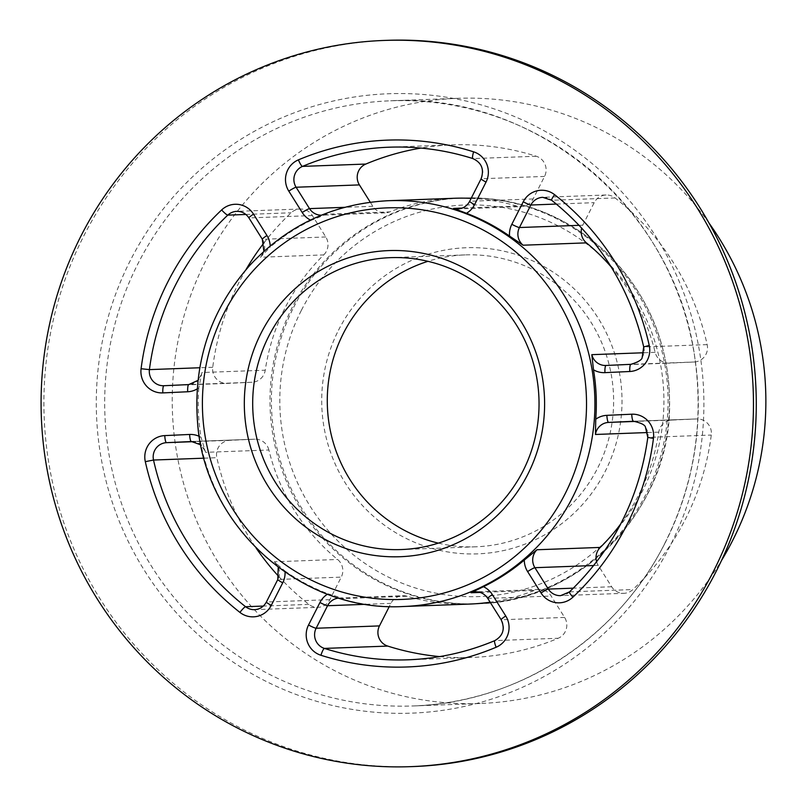 <?xml version="1.0" encoding="UTF-8"?>
<svg xmlns="http://www.w3.org/2000/svg" width="807" height="807" viewBox="0 0 807 807"><rect width="100%" height="100%" fill="white"/><g stroke="black" fill="none" stroke-linecap="round" stroke-linejoin="round"><path stroke-width="0.61" stroke-dasharray="4.04 3.03" d="M338.486 330.245A153.179 150.152 87.9 0 1 598.28 318.341A153.179 150.152 87.9 0 1 478.813 553.814A153.179 150.152 87.9 0 1 338.486 330.245M598.905 554.974A203.041 199.036 87.9 0 1 476.534 603.807A203.041 199.036 87.9 0 1 270.143 408.241A203.041 199.036 87.9 0 1 461.554 197.997A203.041 199.036 87.9 0 1 654.316 326.966A203.041 199.036 87.9 0 1 598.905 554.974M611.232 267.016A203.041 199.036 87.9 0 1 655.143 352.326A14.254 13.971 -92.1 0 0 669.225 363.14A14.254 13.971 -92.1 0 0 669.346 363.14L694.191 362A14.254 13.971 -92.1 0 0 707.164 344.619A256.475 251.421 -92.1 0 0 615.095 197.947A14.254 13.971 -92.1 0 0 594.184 202.668L582.755 225.193A14.254 13.971 -92.1 0 0 581.686 228.018M370.272 202.214L372.834 206.289A14.254 13.971 -92.1 0 0 389.67 211.898A203.041 199.036 87.9 0 1 454.523 198.26M471.167 198.351A203.041 199.036 87.9 0 1 516.873 206.067A14.254 13.971 -92.1 0 0 533.124 198.946L544.554 176.42A14.254 13.971 -92.1 0 0 536.272 156.245A256.475 251.421 -92.1 0 0 452.556 144.857A256.475 251.421 -92.1 0 0 420.951 148.074M310.423 220.069A21.375 20.952 -92.1 0 0 311.099 220.402L326.351 214.238L389.67 211.898M385.121 212.856L321.791 215.187L326.351 214.238A14.254 13.971 87.9 0 1 321.347 215.197M311.099 220.402A203.041 199.036 -92.1 0 0 270.254 247.043A21.375 20.952 -92.1 0 0 270.224 245.873M245.903 269.76A256.475 251.421 -92.1 0 0 212.735 367.276A14.254 13.971 -92.1 0 0 227.11 383.396A14.254 13.971 -92.1 0 0 227.231 383.396L252.087 382.256A14.254 13.971 -92.1 0 0 265.251 370.191A203.041 199.036 87.9 0 1 323.738 254.901L260.409 257.241L270.254 247.043M197.18 388.934A21.375 20.952 -92.1 0 0 198.804 387.874L201.921 372.531L265.251 370.191M198.804 387.874A203.041 199.036 -92.1 0 0 201.054 437.313A21.375 20.952 -92.1 0 0 199.349 436.405M278.889 576.622A256.475 251.421 -92.1 0 0 308.92 604.382A14.254 13.971 -92.1 0 0 329.831 599.662L341.26 577.126A14.254 13.971 -92.1 0 0 337.588 559.463A203.041 199.036 87.9 0 1 268.882 449.993L205.553 452.334L201.054 437.313M285.063 572.163A21.375 20.952 -92.1 0 0 284.982 571.033L274.259 561.793L337.588 559.463M284.982 571.033A203.041 199.036 -92.1 0 0 328.076 593.821A21.375 20.952 -92.1 0 0 327.46 594.194M469.492 604.07A203.041 199.036 87.9 0 1 407.152 596.252L343.822 598.592L339.444 598.048A14.254 13.971 87.9 0 1 343.822 598.592L328.076 593.821M439.724 656.595A256.475 251.421 -92.1 0 0 471.47 657.463A256.475 251.421 -92.1 0 0 558.192 638.266A14.254 13.971 -92.1 0 0 564.607 617.426L551.181 596.04A14.254 13.971 -92.1 0 0 534.345 590.431A203.041 199.036 87.9 0 1 490.142 602.204M596.615 561.813A14.254 13.971 -92.1 0 0 598.219 565.354L611.645 586.75A14.254 13.971 -92.1 0 0 632.9 589.544A256.475 251.421 -92.1 0 0 711.28 435.054A14.254 13.971 -92.1 0 0 696.905 418.934A14.254 13.971 -92.1 0 0 696.784 418.934L671.928 420.074A14.254 13.971 -92.1 0 0 658.774 432.138A203.041 199.036 87.9 0 1 620.714 523.945M323.738 254.901A14.254 13.971 -92.1 0 0 325.796 236.965L312.37 215.58A14.254 13.971 -92.1 0 0 291.115 212.786A256.475 251.421 -92.1 0 0 263.95 242.887M268.882 449.993A14.254 13.971 -92.1 0 0 254.8 439.19A14.254 13.971 -92.1 0 0 254.679 439.19L229.824 440.329A14.254 13.971 -92.1 0 0 216.851 457.7A256.475 251.421 -92.1 0 0 256.172 548.135M407.152 596.252A14.254 13.971 -92.1 0 0 390.891 603.384L389.297 606.521M386.694 40.35A363.342 356.18 -92.1 0 0 44.153 416.583A363.342 356.18 -92.1 0 0 413.487 766.549M709.04 223.095A302.786 296.815 -92.1 0 0 457.882 98.323A302.786 296.815 -92.1 0 0 205.392 261.428A302.786 296.815 -92.1 0 0 480.215 703.482A302.786 296.815 -92.1 0 0 721.488 560.542M438.362 543.131A146.047 143.172 -92.1 0 0 475.837 546.803A146.047 143.172 -92.1 0 0 613.522 395.571A146.047 143.172 -92.1 0 0 465.064 254.901A146.047 143.172 -92.1 0 0 427.962 261.317M301.263 310.554A195.919 192.056 -92.1 0 0 480.76 596.514A195.919 192.056 -92.1 0 0 633.566 295.332A195.919 192.056 -92.1 0 0 301.263 310.554M293.647 307.326A203.041 199.036 87.9 0 1 462.966 197.947A203.041 199.036 87.9 0 1 655.728 326.916A203.041 199.036 87.9 0 1 600.317 554.923A203.041 199.036 87.9 0 1 477.936 603.757A203.041 199.036 87.9 0 1 293.647 307.326M388.379 200.701A203.041 199.036 -92.1 0 0 257.594 257.342A203.041 199.036 -92.1 0 0 212.755 482.919A203.041 199.036 -92.1 0 0 403.359 606.511M655.143 352.326L643.815 352.75M516.873 206.067L462.199 208.085M480.135 592.429L534.345 590.431M647.628 432.542L658.774 432.138M606.067 194.991L542.738 197.332A14.254 13.971 87.9 0 1 551.776 200.277A256.475 251.421 87.9 0 1 643.845 346.96L643.704 346.939M707.164 344.619L643.845 346.96A14.254 13.971 87.9 0 1 630.872 364.33L694.191 362M606.017 365.47A14.254 13.971 87.9 0 1 606.007 365.47L669.346 363.14M615.095 197.947L551.776 200.277M556.386 204.06L594.184 202.668M582.755 225.193L579.174 225.324M536.272 156.245L472.952 158.586A14.254 13.971 87.9 0 1 481.234 178.75A7.122 0.696 26.9 0 0 481.083 178.811M544.554 176.42L481.234 178.75L469.805 201.276A7.122 0.696 26.9 0 0 469.654 201.336M533.124 198.946L469.805 201.276A14.254 13.971 87.9 0 1 457.922 208.952L521.241 206.622M372.834 206.289L344.609 207.328M201.921 372.531A14.254 13.971 87.9 0 1 188.767 384.586L188.757 384.586M163.912 385.726A14.254 13.971 87.9 0 1 163.902 385.726L227.231 383.396M300.083 209.013L236.764 211.353A14.254 13.971 87.9 0 1 249.04 217.92A7.122 0.716 -32.1 0 1 248.889 217.87M312.37 215.58L249.04 217.92L262.467 239.306A7.122 0.716 -32.1 0 1 262.315 239.255M325.796 236.965L262.467 239.306A14.254 13.971 87.9 0 1 260.409 257.241M245.893 214.46L291.115 212.786M212.735 367.276L199.763 367.75M252.087 382.256L188.767 384.586M277.79 579.527A7.122 0.696 -153.1 0 1 277.941 579.466L266.512 601.992A7.122 0.696 26.9 0 0 266.36 602.052M274.259 561.793A14.254 13.971 87.9 0 1 277.941 579.466L341.26 577.126M329.831 599.662L266.512 601.992A14.254 13.971 87.9 0 1 254.629 609.668L317.948 607.328M254.8 439.19L191.471 441.52A14.254 13.971 87.9 0 1 205.553 452.334M191.592 441.52L254.679 439.19M229.824 440.329L193.912 441.651M204.09 458.174L216.851 457.7M308.92 604.382L263.324 606.067M487.7 598.33A7.122 0.716 147.9 0 0 487.862 598.38L501.278 619.766A7.122 0.716 -32.1 0 1 501.127 619.715M538.894 589.473L475.575 591.813A14.254 13.971 87.9 0 1 487.862 598.38L551.181 596.04M564.607 617.426L501.278 619.766A14.254 13.971 87.9 0 1 494.862 640.607L558.192 638.266M338.89 598.078A14.254 13.971 87.9 0 1 339.444 598.048L402.774 595.707M365.985 604.302L390.891 603.384M647.809 437.414L647.95 437.384A256.475 251.421 87.9 0 1 569.581 591.874A14.254 13.971 87.9 0 1 560.613 595.647L623.932 593.316M696.905 418.934L633.576 421.264A14.254 13.971 87.9 0 1 647.95 437.384L711.28 435.054M633.697 421.264L696.784 418.934M671.928 420.074L636.017 421.395M669.951 546.198A309.908 303.795 87.9 0 1 144.312 570.287A309.908 303.795 87.9 0 1 386.018 93.854A309.908 303.795 87.9 0 1 669.951 546.198M665.15 542.869A302.786 296.815 -92.1 0 0 390.295 100.814A302.786 296.815 -92.1 0 0 137.846 263.919A302.786 296.815 -92.1 0 0 412.659 705.974A302.786 296.815 -92.1 0 0 665.15 542.869M593.71 565.525L598.219 565.354M611.645 586.75L573.343 588.162M569.581 591.874L632.9 589.544M461.554 197.997L462.966 197.947C517.67 196.747 565.344 214.854 605.976 252.248C648.404 293.93 669.608 344.771 669.608 404.771C670.567 507.391 582.129 602.042 477.936 603.757L476.534 603.807M605.896 365.48L669.225 363.14M389.226 147.197L452.556 144.857M201.397 374.357L197.957 380.39M261.216 256.263L263.879 251.35M163.791 385.736L227.11 383.396M275.137 562.681L278.213 567.271M204.867 450.568L200.903 444.879M408.14 659.803L471.47 657.463M480.215 703.482L412.659 705.974C517.479 703.109 617.678 638.367 665.008 542.929C693.465 485.824 703.563 425.471 695.321 361.879C678.031 212.07 537.633 92.048 390.336 100.814L457.882 98.323M390.487 257.655L465.064 254.901M475.837 546.803L401.25 549.557"/><path stroke-width="1.21" d="M527.839 474.213A153.179 150.152 -92.1 0 0 387.501 250.644A153.179 150.152 -92.1 0 0 268.045 486.117A153.179 150.152 -92.1 0 0 527.839 474.213M569.581 591.874A7.122 1.069 46.7 0 0 569.439 591.924A7.122 1.069 46.7 0 0 572.92 597.16A263.607 258.401 -92.1 0 0 653.468 438.383A21.375 20.952 -92.1 0 0 631.73 414.203L606.874 415.343A21.375 20.952 -92.1 0 0 595.748 419.226L595.445 434.469L647.628 432.542M595.748 419.226A203.041 199.036 -92.1 0 0 593.498 369.798A21.375 20.952 -92.1 0 0 604.937 372.642L629.783 371.502A21.375 20.952 -92.1 0 0 649.242 345.436A263.607 258.401 -92.1 0 0 554.621 194.689A21.375 20.952 -92.1 0 0 523.249 201.78L511.82 224.306A7.122 0.696 26.9 0 0 519.436 227.534L530.865 205.008A7.122 0.696 -153.1 0 1 523.249 201.78M643.815 352.75L591.813 354.666L593.498 369.798M581.686 228.018A14.254 13.971 -92.1 0 0 586.437 242.867A203.041 199.036 87.9 0 1 611.232 267.016M462.199 208.085L453.544 208.408L466.476 213.28A203.041 199.036 87.9 0 1 509.57 236.078L523.107 245.207L586.437 242.867M388.379 200.701C333.735 203.535 287.524 225.103 249.756 265.392C210.526 310.09 193.115 362.353 197.544 422.182C204.151 524.6 299.326 612.483 403.359 606.511A203.041 199.036 -92.1 0 0 572.677 497.132A203.041 199.036 -92.1 0 0 388.379 200.701L454.523 198.26A203.041 199.036 87.9 0 1 471.167 198.351M490.142 602.204A203.041 199.036 87.9 0 1 469.492 604.07L403.359 606.511M492.331 594.598A7.122 0.716 147.9 0 0 487.7 598.33L501.127 619.715A7.122 0.716 -32.1 0 1 505.757 615.983L492.331 594.598A21.375 20.952 -92.1 0 0 483.464 586.699L471.026 592.762L480.135 592.429M483.464 586.699A203.041 199.036 -92.1 0 0 524.298 560.068A21.375 20.952 -92.1 0 0 527.607 571.578L541.033 592.974A21.375 20.952 -92.1 0 0 572.92 597.16M620.714 523.945A203.041 199.036 87.9 0 1 600.277 547.418L536.958 549.759L524.298 560.068M420.951 148.074A256.475 251.421 -92.1 0 0 365.823 164.053A14.254 13.971 -92.1 0 0 359.408 184.904L370.272 202.214M263.95 242.887A256.475 251.421 -92.1 0 0 245.903 269.76M256.172 548.135A256.475 251.421 -92.1 0 0 278.889 576.622M389.297 606.521L379.461 625.909A14.254 13.971 -92.1 0 0 387.743 646.084A256.475 251.421 -92.1 0 0 439.724 656.595M713.66 570.922A363.342 356.18 87.9 0 1 410.672 766.65A363.342 356.18 87.9 0 1 41.339 416.684A363.342 356.18 87.9 0 1 383.88 40.451A363.342 356.18 87.9 0 1 713.66 570.922M410.672 766.65L413.487 766.549A363.342 356.18 -92.1 0 0 716.475 570.811A363.342 356.18 -92.1 0 0 386.694 40.35L383.88 40.451M721.488 560.542A302.786 296.815 -92.1 0 0 709.04 223.095M427.962 261.317A146.047 143.172 -92.1 0 0 343.278 333.573A146.047 143.172 -92.1 0 0 438.362 543.131M268.691 336.327A146.047 143.172 87.9 0 1 390.487 257.655A146.047 143.172 87.9 0 1 523.047 470.874A146.047 143.172 87.9 0 1 401.25 549.557A146.047 143.172 87.9 0 1 268.691 336.327M600.277 547.418A14.254 13.971 -92.1 0 0 596.615 561.813M565.061 493.904A195.919 192.056 87.9 0 1 232.759 509.126A195.919 192.056 87.9 0 1 385.564 207.934A195.919 192.056 87.9 0 1 565.061 493.904M523.107 245.207A14.254 13.971 87.9 0 1 519.436 227.534L579.174 225.324M511.82 224.306A21.375 20.952 -92.1 0 0 509.57 236.078M551.776 200.277A7.122 1.079 -51.9 0 1 551.625 200.237A7.122 1.079 -51.9 0 1 554.621 194.689M556.386 204.06L530.865 205.008A14.254 13.971 87.9 0 1 542.738 197.332L551.625 200.237C599.026 238.216 629.722 287.11 643.704 346.939L649.242 345.436M643.704 346.939L642.201 357.249C642.201 359.64 638.428 362.01 630.862 364.33L606.017 365.47L630.862 364.33A7.122 1.412 87.4 0 0 630.862 364.33A7.122 1.412 87.4 0 0 629.783 371.502M606.017 365.47L605.896 365.48A14.254 13.971 87.9 0 0 606.007 365.47A7.122 1.412 87.4 0 0 604.937 372.642M605.896 365.48A14.254 13.971 87.9 0 1 591.813 354.666M302.222 212.513A7.122 0.716 -32.1 0 1 309.515 208.62L296.088 187.234A7.122 0.716 147.9 0 0 288.795 191.128L302.222 212.513A21.375 20.952 -92.1 0 0 310.423 220.069M321.347 215.197A14.254 13.971 87.9 0 1 309.515 208.62L344.609 207.328M359.408 184.904L296.088 187.234A14.254 13.971 87.9 0 1 302.504 166.393A7.122 1.321 -112.8 0 1 298.419 159.857A21.375 20.952 -92.1 0 0 288.795 191.128M365.823 164.053L302.504 166.393A256.475 251.421 87.9 0 1 389.226 147.197A256.475 251.421 87.9 0 1 472.952 158.586A7.122 1.332 -72.4 0 1 472.862 158.576A7.122 1.332 -72.4 0 1 473.608 151.827A263.607 258.401 -92.1 0 0 298.419 159.857M389.226 147.197C417.723 146.178 445.605 149.971 472.862 158.576C481.638 162.621 484.382 169.369 481.083 178.811A7.122 0.696 26.9 0 0 486.026 182.089A21.375 20.952 -92.1 0 0 473.608 151.827M481.083 178.811L469.654 201.336A7.122 0.696 26.9 0 0 474.597 204.615L486.026 182.089M466.476 213.28A21.375 20.952 -92.1 0 0 474.597 204.615M469.654 201.336C467.021 206.078 463.107 208.61 457.922 208.952A14.254 13.971 87.9 0 1 453.544 208.408M197.957 380.39L188.757 384.586L163.912 385.726A7.122 1.412 87.4 0 0 162.822 392.898L187.678 391.758A7.122 1.412 -92.6 0 1 188.757 384.586A7.122 1.412 -92.6 0 1 188.767 384.586M188.757 384.586L163.912 385.726A14.254 13.971 87.9 0 1 163.791 385.736A14.254 13.971 87.9 0 1 149.416 369.616L141.084 368.718A21.375 20.952 -92.1 0 0 162.822 392.898M187.678 391.758A21.375 20.952 -92.1 0 0 197.18 388.934M199.763 367.75L149.416 369.616A256.475 251.421 87.9 0 1 227.786 215.126A7.122 1.069 -133.3 0 1 221.632 209.941A263.607 258.401 -92.1 0 0 141.084 368.718M245.893 214.46L227.786 215.126A14.254 13.971 87.9 0 1 236.764 211.353C241.858 211.303 245.903 213.472 248.889 217.87A7.122 0.716 -32.1 0 1 253.519 214.137A21.375 20.952 -92.1 0 0 221.632 209.941M248.889 217.87L262.315 239.255A7.122 0.716 -32.1 0 1 266.946 235.523L253.519 214.137M270.224 245.873A21.375 20.952 -92.1 0 0 266.946 235.523M282.732 582.805A7.122 0.696 -153.1 0 1 277.79 579.527L266.36 602.052A7.122 0.696 26.9 0 0 271.303 605.331L282.732 582.805A21.375 20.952 -92.1 0 0 285.063 572.163M266.36 602.052C263.728 606.783 259.814 609.325 254.629 609.668A14.254 13.971 87.9 0 1 245.6 606.723A7.122 1.079 128.1 0 0 239.931 612.412A21.375 20.952 -92.1 0 0 271.303 605.331M263.324 606.067L245.6 606.723A256.475 251.421 87.9 0 1 153.522 460.04L145.31 461.665A263.607 258.401 -92.1 0 0 239.931 612.412M204.09 458.174L153.522 460.04A14.254 13.971 87.9 0 1 166.494 442.67A7.122 1.412 -92.6 0 1 164.769 435.598A21.375 20.952 -92.1 0 0 145.31 461.665M193.912 441.651L166.494 442.67L191.35 441.53A7.122 1.412 -92.6 0 1 189.625 434.459L164.769 435.598M199.349 436.405A21.375 20.952 -92.1 0 0 189.625 434.459M191.592 441.52L191.35 441.53A14.254 13.971 87.9 0 1 191.471 441.52L200.903 444.879M471.026 592.762A14.254 13.971 87.9 0 1 475.575 591.813C480.679 591.763 484.714 593.932 487.7 598.33M501.127 619.715C505.273 628.814 503.154 635.785 494.772 640.627C467.021 652.258 438.14 658.653 408.14 659.803A256.475 251.421 87.9 0 0 494.862 640.607A7.122 1.321 67.2 0 0 494.772 640.627A7.122 1.321 67.2 0 0 496.134 647.244A21.375 20.952 -92.1 0 0 505.757 615.983M408.14 659.803A256.475 251.421 87.9 0 1 324.414 648.414A7.122 1.332 107.6 0 0 320.944 655.274A263.607 258.401 -92.1 0 0 496.134 647.244M387.743 646.084L324.414 648.414A14.254 13.971 87.9 0 1 316.142 628.25A7.122 0.696 -153.1 0 1 308.526 625.022A21.375 20.952 -92.1 0 0 320.944 655.274M379.461 625.909L316.142 628.25L327.561 605.724A7.122 0.696 -153.1 0 1 319.955 602.496L308.526 625.022M327.46 594.194A21.375 20.952 -92.1 0 0 319.955 602.496M365.985 604.302L327.561 605.724A14.254 13.971 87.9 0 1 338.89 598.078M653.468 438.383L647.809 437.414C639.326 498.272 613.199 549.779 569.439 591.924L560.613 595.647A14.254 13.971 87.9 0 1 548.326 589.08A7.122 0.716 147.9 0 0 541.033 592.974M631.73 414.203A7.122 1.412 87.4 0 0 633.455 421.274A14.254 13.971 87.9 0 1 633.576 421.264C641.394 423.019 645.378 425.087 645.519 427.498L647.809 437.414M606.874 415.343A7.122 1.412 87.4 0 0 608.609 422.414L633.697 421.264M573.343 588.162L548.326 589.08L534.9 567.694A7.122 0.716 147.9 0 0 527.607 571.578M595.445 434.469A14.254 13.971 87.9 0 1 608.609 422.414L636.017 421.395M593.71 565.525L534.9 567.694A14.254 13.971 87.9 0 1 536.958 549.759M263.879 251.35L262.315 239.255M278.213 567.271L277.79 579.527"/></g></svg>
